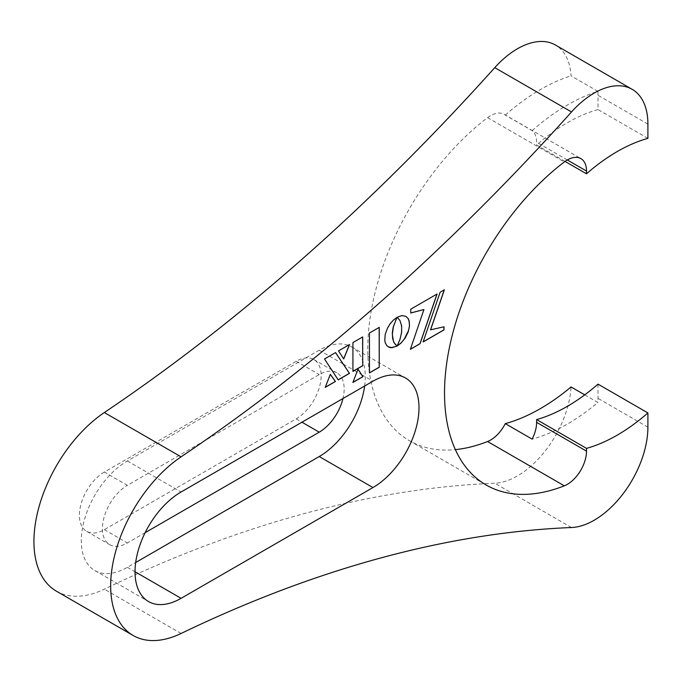 <?xml version="1.0" encoding="UTF-8"?>
<svg xmlns="http://www.w3.org/2000/svg" width="682" height="682" viewBox="0 0 682 682"><rect width="100%" height="100%" fill="white"/><g stroke="black" fill="none" stroke-linecap="round" stroke-linejoin="round"><path stroke-width="0.51" stroke-dasharray="3.41 2.56" d="M56.41 591.183A108.54 62.667 120 0 0 104.337 589.163A1628.045 939.958 -60 0 1 494.774 483.223A75.975 43.861 120 0 0 517.433 475.925A75.975 43.861 120 0 0 571.039 386.958M584.738 394.861L597.901 402.465A195.367 112.794 -60 0 1 567.313 424.085A195.367 112.794 -60 0 1 532.148 439.131M598.012 384.128L598.012 398.382A75.975 43.861 -60 0 1 597.901 402.465M565.054 161.421L536.615 145.002L536.615 142.24A27.135 15.669 120 0 0 532.148 130.612L505.285 115.096A27.135 15.669 120 0 0 504.134 114.312A27.135 15.669 120 0 0 490.571 115.65A27.135 15.669 120 0 0 487.57 117.654A200.789 115.931 120 0 0 374.725 294.061A200.789 115.931 120 0 0 409.362 440.674A200.789 115.931 120 0 0 455.354 449.626M532.148 130.612A195.367 112.794 -60 0 1 597.901 91.354A75.975 43.861 -60 0 1 598.012 95.301L598.012 109.555A173.654 100.263 120 0 0 536.615 145.002M647.9 138.352L598.012 109.555M597.901 91.354L571.039 75.838A75.975 43.861 120 0 0 555.421 45.012M505.285 115.096A195.367 112.794 -60 0 1 571.039 75.838M104.337 472.046A35.276 20.366 120 0 0 81.294 503.128A35.276 20.366 120 0 0 86.699 531.397A35.276 20.366 120 0 0 104.337 529.65L296.201 418.876A35.276 20.366 120 0 0 319.244 387.794A35.276 20.366 120 0 0 313.839 359.525A35.276 20.366 120 0 0 296.201 361.272L104.337 472.046L127.355 485.345L319.227 374.571A35.276 20.366 -60 0 1 336.865 372.824A35.276 20.366 -60 0 1 342.961 398.527M145.138 532.685L127.355 542.94A35.276 20.366 -60 0 1 109.725 544.688A35.276 20.366 -60 0 1 104.312 516.427A35.276 20.366 -60 0 1 127.355 485.345M364.631 386.021A65.122 37.595 120 0 0 351.784 346.976A65.122 37.595 120 0 0 319.227 350.198L127.355 460.972A65.122 37.595 120 0 0 84.815 518.354A65.122 37.595 120 0 0 94.798 570.536A65.122 37.595 120 0 0 127.355 567.313L135.675 562.514M379.166 327.334L369.371 332.987L369.448 372.824M405.901 316.371L401.903 315.553L397.052 317.224L398.953 319.082L400.666 322.202L401.766 328.895L400.675 336.865L397.231 345.834M349.423 344.598L338.434 350.855L343.66 358.86M335.527 352.62L324.427 358.937L338.204 379.891M357.99 369.209L352.892 382.474M362.619 336.891L352.85 342.526L352.926 371.298M443.922 326.806L430.504 329.841M444.306 289.731L440.052 292.186L423.147 341.853M436.974 294.044L410.769 309.176M423.82 309.56L410.411 349.21M410.692 309.134L410.769 312.944M396.873 317.488L393.309 320.046L389.115 325.109L386.114 331.077L384.955 335.791M384.878 335.74L385.177 342.731L386.737 345.586L388.288 346.857M330.31 374.384L325.263 387.274M647.9 427.179L598.012 398.382M487.57 117.654L564.321 161.966M647.9 124.107L598.012 95.301M567.313 159.963L536.615 142.24M571.516 527.527L494.774 483.223M181.08 633.476L104.337 589.163M296.201 361.272L319.227 374.571M296.201 418.876L301.956 422.201M104.337 529.65L127.355 542.94M127.355 460.972L181.08 491.986M127.355 567.313L135.036 571.746M319.227 350.198L343.174 364.026M343.251 364.069L354.35 370.479M354.427 370.522L361.503 374.606M361.579 374.648L372.952 381.212M504.134 114.312L580.885 158.616M409.362 440.674L486.104 484.979M313.839 359.525L336.865 372.824M86.699 531.397L109.725 544.688M94.798 570.536L148.523 601.558M351.784 346.976L405.509 377.99"/><path stroke-width="1.02" d="M565.054 161.421L586.503 173.799A173.654 100.263 -60 0 1 647.9 138.352L647.9 124.107A75.975 43.861 120 0 0 632.163 89.325A75.975 43.861 120 0 0 571.516 111.959A1628.045 939.958 -60 0 1 181.08 456.846A108.54 62.667 120 0 0 115.36 552.599A108.54 62.667 120 0 0 133.152 635.496A108.54 62.667 120 0 0 181.08 633.476A1628.045 939.958 -60 0 1 571.516 527.527A75.975 43.861 120 0 0 594.175 520.23A75.975 43.861 120 0 0 647.9 427.179L647.9 412.934L598.012 384.128A173.654 100.263 120 0 1 567.313 406.361A173.654 100.263 120 0 1 536.615 419.575L586.503 448.381A173.654 100.263 -60 0 0 617.201 435.159A173.654 100.263 -60 0 0 647.9 412.934M536.615 419.575L536.615 422.337A27.135 15.669 120 0 1 532.148 439.131L505.285 423.624A195.367 112.794 -60 0 0 540.451 408.578A195.367 112.794 -60 0 0 571.039 386.958L584.738 394.861M536.615 422.337L586.503 451.143A27.135 15.669 -60 0 1 564.321 485.831A200.789 115.931 120 0 1 486.104 484.979A200.789 115.931 120 0 1 451.475 338.374A200.789 115.931 120 0 1 564.321 161.966A27.135 15.669 -60 0 1 567.313 159.963A27.135 15.669 -60 0 1 580.885 158.616A27.135 15.669 -60 0 1 586.503 171.037L567.313 159.963M586.503 173.799L586.503 171.037M455.354 449.626A200.789 115.931 120 0 0 487.57 441.527A27.135 15.669 120 0 0 505.285 423.624M586.503 451.143L586.503 448.381M632.163 89.325L555.421 45.012A75.975 43.861 120 0 0 494.774 67.646A1628.045 939.958 -60 0 1 104.337 412.533A108.54 62.667 120 0 0 38.618 508.295A108.54 62.667 120 0 0 56.41 591.183L133.152 635.496M342.961 398.527A35.276 20.366 -60 0 1 319.227 432.175L145.138 532.685M135.675 562.514L319.227 456.539A65.122 37.595 120 0 0 364.631 386.021M181.08 491.986A65.122 37.595 120 0 0 138.54 549.377A65.122 37.595 120 0 0 148.523 601.558A65.122 37.595 120 0 0 181.08 598.327L372.952 487.562A65.122 37.595 120 0 0 415.491 430.172A65.122 37.595 120 0 0 405.509 377.99A65.122 37.595 120 0 0 372.952 381.212L181.08 491.986M379.243 367.257L379.243 327.377L369.448 333.038L369.448 372.918L379.243 367.257L379.166 327.42M369.448 372.824L379.166 367.214M397.231 345.834L400.76 343.217L404.025 339.525L408.535 330.582L409.456 325.919L409.26 321.665L408.015 318.426L405.901 316.371M399.916 320.463L401.638 325.843L401.638 332.27L399.925 339.645L397.163 345.962L400.837 343.259L405.057 338.187L408.092 332.185L409.532 325.97L409.03 320.506L408.092 318.468L405.943 316.397L401.979 315.596L397.129 317.266L399.916 320.463M343.66 358.86L349.423 344.598M338.511 350.898L343.719 358.954L349.551 344.521L338.511 350.898M324.504 358.988L338.204 379.891L349.482 373.378L335.561 352.594L324.504 358.988M338.161 379.823L349.406 373.327L335.527 352.62M358.007 369.167L352.892 382.474L362.909 376.694L358.007 369.167M352.944 382.355L362.833 376.643L357.99 369.209M362.696 365.748L362.696 336.934L352.926 342.569L352.926 371.383L362.696 365.748L362.619 336.976M352.926 371.298L362.619 365.705M430.581 329.883L444.383 289.773L440.129 292.228L423.113 341.963L443.999 329.9L443.999 326.789L430.504 329.841L444.263 289.841M423.147 341.853L443.922 329.858L443.922 326.806M437.094 293.985L410.769 309.176L410.769 313.004L423.923 309.534L410.368 349.32L420.069 343.719L437.094 293.985M410.769 312.944L423.82 309.56M410.411 349.21L419.993 343.677L436.974 294.044M385.253 334.24L384.767 340.258L385.253 342.773L386.813 345.629L389.192 347.3L391.17 347.718L397.069 346.081L394.69 343.643L393.42 341.145L392.329 334.427L393.429 326.465L397.018 317.403L393.386 320.088L390.147 323.771L387.521 328.059L385.253 334.24M388.288 346.857L392.167 347.658L396.992 346.038L394.17 342.875L392.687 338.818L392.303 332.705L393.071 327.957M392.994 327.906L396.873 317.488M330.327 374.341L325.22 387.385L335.442 381.485L330.327 374.341M325.263 387.274L335.365 381.434L330.31 374.384M564.321 485.831L487.57 441.527M181.08 456.846L104.337 412.533M571.516 111.959L494.774 67.646M301.956 422.201L319.227 432.175M135.036 571.746L181.08 598.327M319.227 456.539L372.952 487.562"/></g></svg>
